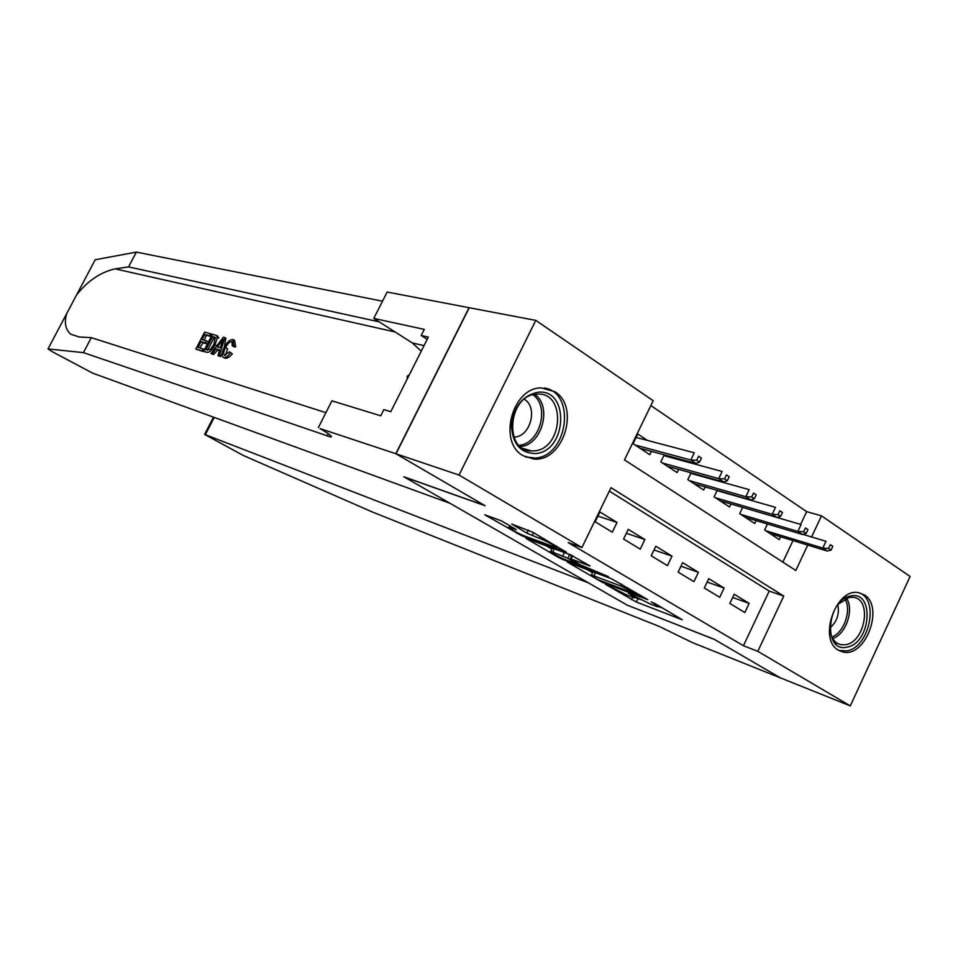 <?xml version="1.0" encoding="UTF-8"?>
<svg xmlns="http://www.w3.org/2000/svg" width="958" height="958" viewBox="0 0 958 958"><rect width="100%" height="100%" fill="white"/><g stroke="black" fill="none" stroke-linecap="round" stroke-linejoin="round"><path stroke-width="1.44" d="M605.528 584.356L636.292 602.019L682.324 619.802L655.344 603.779L651.165 601.864L655.164 604.402C658.218 606.21 659.068 607.001 657.739 606.797L651.093 604.402L628.244 593.05L631.657 595.385C634.723 597.181 635.609 597.984 634.316 597.792L627.957 595.505L605.528 584.356M554.694 391.642C580.512 406.611 563.388 462.127 533.905 459.05L523.128 455.709C497.585 442.189 512.326 387.2 541.354 387.93L554.694 391.642M864.176 594.798C884.653 606.474 865.529 658.122 842.956 651.979L838.442 650.183C817.797 639.429 835.999 587.505 858.572 592.655L864.176 594.798M501.238 520.781L484.784 514.805L521.966 535.833L566.382 552.203L532.696 532.205L511.764 524.038L526.864 533.151L539.462 538.36C546.048 540.695 560.131 548.443 556.143 547.521L525.439 536.324C519.128 534.073 505.369 526.529 509.105 527.355L516.266 529.822L515.212 528.888L501.238 520.781M800.625 524.409L806.636 511.644L821.497 515.847L910.1 576.476L850.285 705.89L780.195 677.785L714.045 639.214L627.143 605.109L404.3 477.024L485.059 505.728L396.001 453.805L459.038 475.048L535.797 320.379L653.212 400.719L624.484 459.888L795.823 570.477L807.75 545.078M850.285 705.89L757.802 651.32L783.764 596.104L611 487.67L581.925 547.557L459.038 475.048M581.925 547.557L568.142 542.575L743.444 645.728L757.802 651.32M567.364 562.118L602.223 582.296L647.812 599.684L611.647 578.812L567.364 562.118M557.915 557.125L525.954 538.336L570.369 554.73L590.092 566.022L570.321 558.73L580.057 564.693L608.426 576.62L562.861 559.508L557.915 557.125L558.263 556.418M647.476 440.429L637.777 433.998L633.07 443.698L649.811 454.691L651.428 451.35M675.031 458.678L672.66 457.11M701.831 476.437L700.286 475.408M727.924 493.717L727.146 493.202M729.828 603.456L744.821 612.545L749.144 603.384L734.199 594.235L729.828 603.456M704.322 587.984L719.709 597.313L724.104 588.056L708.764 578.656L704.322 587.984M678.132 572.106L693.927 581.686L698.394 572.309L682.647 562.657L678.132 572.106M651.224 555.796L667.451 565.627L672.001 556.143L655.811 546.228L651.224 555.796M623.574 539.031L640.255 549.138L644.878 539.534L628.244 529.343L623.574 539.031M743.444 645.728L769.202 591.074L609.336 491.095M617.012 522.457L599.912 511.991L595.158 521.799L612.294 532.193L617.012 522.457L597.912 516.111M806.636 511.644L650.865 405.569M782.854 562.106L792.996 540.575M780.602 536.791L779.261 539.629L764.616 530.014L767.466 524.002M756.101 520.601L754.724 523.523L739.684 513.668L742.666 507.405M730.966 503.98L729.529 506.998L714.093 496.879L717.207 490.364M705.16 486.915L703.675 490.029L687.82 479.635L691.077 472.845M678.659 469.372L677.102 472.605L660.816 461.912L664.241 454.822M396.001 453.805L469.24 307.734L535.797 320.379M811.57 536.971L821.497 515.847M769.202 591.074L783.764 596.104M749.144 603.384L732.666 597.481M724.104 588.056L707.148 582.057M698.394 572.309L680.946 566.214M672.001 556.143L654.027 549.964M644.878 539.534L626.352 533.271M634.651 597.109L640.459 599.576M658.098 606.354L662.924 608.21M587.122 569.567L592.571 572.728M597.948 579.638L640.615 595.924L620.676 585.937L591.481 575.004C590.188 574.812 591.134 575.662 594.319 577.53L597.948 579.638M551.94 549.126L546.156 545.773M552.718 552.119L550.778 551.509C547.15 550.682 560.37 557.903 566.693 560.214L577.554 564.25L567.843 558.31L552.718 552.119L554.335 548.802M568.202 553.928L571.687 555.915M831.029 550.108L832.801 546.323L830.346 544.683L828.574 548.467L831.029 550.108L827.233 551.03L822.814 548.084L826 541.282L802.816 534.348M828.574 548.467L822.814 548.084L765.622 530.684M827.233 551.03L770.004 533.558M830.346 544.683L832.801 546.323M850.944 595.96C875.085 590.619 870.81 643.608 846.98 647.129C822.611 653.344 826.646 599.037 850.944 595.96M829.903 628.819C830.825 637.765 834.478 643.069 840.873 644.734L845.651 644.71C865.254 642.016 872.307 599.097 853.35 597.313L849.315 597.373L838.334 604.127M829.891 628.053C836.921 621.79 839.567 614.018 837.843 604.726M838.837 650.422L846.68 650.901C869.589 647.728 879.719 598.331 858.524 592.643M538.025 392.241C570.094 388.469 567.148 451.805 535.438 453.553C520.386 453.17 512.398 443.746 511.452 425.268C513.871 406.42 522.721 395.414 538.025 392.241M534.157 450.883C562.957 449.386 566.513 392.026 537.462 394.121L536.54 394.181C508.195 394.935 503.393 451.493 531.534 450.967L534.157 450.883M513.883 437.064L514.686 437.016C530.648 436.417 538.145 407.054 524.289 399.27M525.271 456.882L535.247 458.056C567.95 456.439 576.393 392.493 544.264 388.002M409.449 374.59L407.258 376.195L407.174 379.105M408.479 376.518L407.258 376.195M627.49 605.312L588.475 582.883L204.617 434.393L243.332 455.481L372.602 512.099L659.272 626.448L692.239 642.531L780.315 677.845L714.405 639.429L627.514 605.252M195.839 349.059L204.629 332.115L210.604 333.743L209.586 335.707L204.808 334.39L202.102 339.611L206.545 340.868L205.515 342.832L201.084 341.563L198.031 347.443L203 348.892L201.982 350.868L195.839 349.059L203.108 351.526L204.282 350.041M199.779 347.958L203.084 342.724L207.431 343.97M204.329 340.234L206.293 335.264L211.071 336.581L211.73 334.402L210.604 333.743M217.418 337.288L218.831 338.126L216.496 335.492L217.418 337.288L215.131 344.7C212.281 350.209 209.455 352.724 206.653 352.245L203.611 351.346L212.46 334.246L216.496 335.492M203.611 351.346L206.653 352.245M230.411 352.772C227.992 356.34 225.777 357.933 223.753 357.55L224.855 358.196C227.022 358.651 229.525 357.214 232.339 353.897L229.441 351.837L232.339 353.897M225.334 355.55L227.633 348.808L225.597 347.622C223.561 351.299 223.142 353.873 224.352 355.358L229.441 351.837M223.118 357.274C221.37 355.502 221.777 352.161 224.34 347.275C227.166 341.958 230.052 339.407 232.998 339.599L233.824 345.646L232.291 345.826L234.195 346.952L235.692 346.748L234.626 340.485M76.604 294.884L95.201 259.75L136.347 252.11L128.564 266.899L115.164 268.887C100.686 272.072 87.825 280.742 76.604 294.884L66.737 313.529C64.054 322.63 65.407 329.528 70.796 334.234L79.239 336.988L91.309 337.659L325.924 412.67M210.988 353.526L223.382 337.228L224.783 337.611L219.286 355.969L217.981 355.586L219.741 349.945L216.029 348.88L212.281 353.909L210.988 353.526L213.43 354.568L217.921 349.981L219.586 350.46M217.981 355.586L220.436 356.639L222.112 353.274M224.172 347.622L225.92 338.282L224.783 337.611M450.08 503.333L92.591 373.117L52.355 351.742L48.008 348.94L83.43 352.616L330.282 436.884C333.348 437.135 329.935 434.369 320.044 428.585L395.834 453.709L484.616 505.465L403.869 476.773L450.08 503.333M318.343 427.603L331.923 400.839L380.745 415.796L383.859 409.617L390.768 411.689L428.322 337.084L421.209 335.492L424.286 329.384L373.776 318.415L387.164 292.046L469.24 307.734M469.085 307.626L395.834 453.709M91.309 337.659L83.43 352.616M136.347 252.11L382.517 301.207M379.176 321.84L128.564 266.899M373.776 318.415L412.299 342.928L421.245 351.143M421.209 335.492L427.184 339.336M232.291 345.826L231.896 341.599L232.495 341.958M231.896 341.599C229.692 341.599 227.597 343.611 225.597 347.622M233.824 345.646L235.692 346.748M223.753 357.55L224.855 358.196M220.795 342.449L217.43 346.988L220.412 347.838L223.046 339.419L220.795 342.449L221.897 343.096M212.281 353.909L213.43 354.568M216.029 348.88L217.921 349.981M219.286 355.969L220.436 356.639M219.813 347.67L220.939 346.161M205.826 349.73L210.245 349.61L213.933 344.317L215.167 337.348L212.652 336.557L205.826 349.73M215.131 344.7L216.915 345.742M216.795 335.719L217.981 336.414M207.587 350.233L214.149 337.432L215.67 337.851M212.652 336.557L214.149 337.432M214.388 337.036L215.622 337.755M201.982 350.868L203.108 351.526M203 348.892L204.449 349.73M201.084 341.563L203.084 342.724M205.515 342.832L207.443 343.946M206.545 340.868L208.461 341.982M204.808 334.39L206.293 335.264M209.586 335.707L211.071 336.581M806.157 533.462L807.965 529.642L805.439 527.942L803.642 531.774L806.157 533.462L802.385 534.456L797.846 531.427L801.092 524.541L742.654 507.429M803.642 531.774L797.846 531.427L740.857 514.434M802.385 534.456L745.36 517.392M805.439 527.942L807.965 529.642M780.602 516.374L782.435 512.494L779.848 510.758L778.016 514.638L780.602 516.374L776.866 517.428L772.196 514.314L775.489 507.345L717.087 490.616M778.016 514.638L772.196 514.314L715.446 497.753M776.866 517.428L720.069 500.794M779.848 510.758L782.435 512.494M754.329 498.795L756.197 494.867L753.539 493.083L751.671 497.01L754.329 498.795L750.629 499.92L745.827 496.723L749.18 489.658L690.826 473.36M751.671 497.01L745.827 496.723L689.341 480.629M750.629 499.92L694.095 483.754M753.539 493.083L756.197 494.867M727.314 480.724L729.218 476.749L726.475 474.905L724.571 478.88L727.314 480.724L723.649 481.922L718.704 478.629L722.128 471.48L663.846 455.637M724.571 478.88L718.704 478.629L662.541 463.037M723.649 481.922L667.415 466.247M726.475 474.905L729.218 476.749M699.52 462.127L701.46 458.092L698.633 456.2L696.705 460.235L699.52 462.127L695.891 463.409L690.814 460.02L694.299 452.775L636.112 437.435M696.705 460.235L690.814 460.02L634.986 444.967M695.891 463.409L640.004 448.26M698.633 456.2L701.46 458.092M637.932 598.594L636.292 602.019M632.627 597.277L631.466 599.696M621.574 584.081L620.676 585.937M595.469 572.716L593.972 575.806M572.656 555.724L571.076 558.969M563.22 558.765L562.861 559.508M569.603 554.694L567.843 558.31M564.406 552.526L562.777 555.868M511.488 526.732L510.913 527.906M540.3 536.648L539.462 538.36M533.498 532.684L532.049 535.642M528.373 530.049L526.864 533.151M522.35 535.067L521.966 535.833M517.308 532.696L516.949 533.426M846.477 598.175C854.368 609.659 845.938 634.4 832.706 638.567M831.903 637.046C844.154 632.543 851.83 610.006 844.92 598.882M534.851 394.385C552.526 406.575 541.869 445.147 520.457 446.62M519.056 445.326C539.845 444.009 550.191 406.527 532.983 394.792M214.233 417.425L205.371 434.645M115.164 268.887L395.067 331.959M328.295 433.699L327.121 435.998M66.737 313.529L48.008 348.94M424.011 345.646L412.299 342.928M842.956 651.979L839.064 650.554M634.903 596.571L634.567 597.277M658.338 605.528L657.99 606.258M641.549 595.732L641.261 596.343M593.026 571.794L591.481 575.004M571.938 555.389L570.321 558.73M552.443 548.096L550.778 551.509M577.937 563.472L577.638 564.082M509.872 525.798L509.105 527.355M556.766 546.252L556.382 547.018M834.214 642.315L840.873 644.734M522.972 448.428L531.534 450.967M204.617 434.393L213.49 417.161M70.796 334.234L79.346 337M330.869 435.722L330.282 436.884M234.626 340.473L233.512 339.827"/></g></svg>
